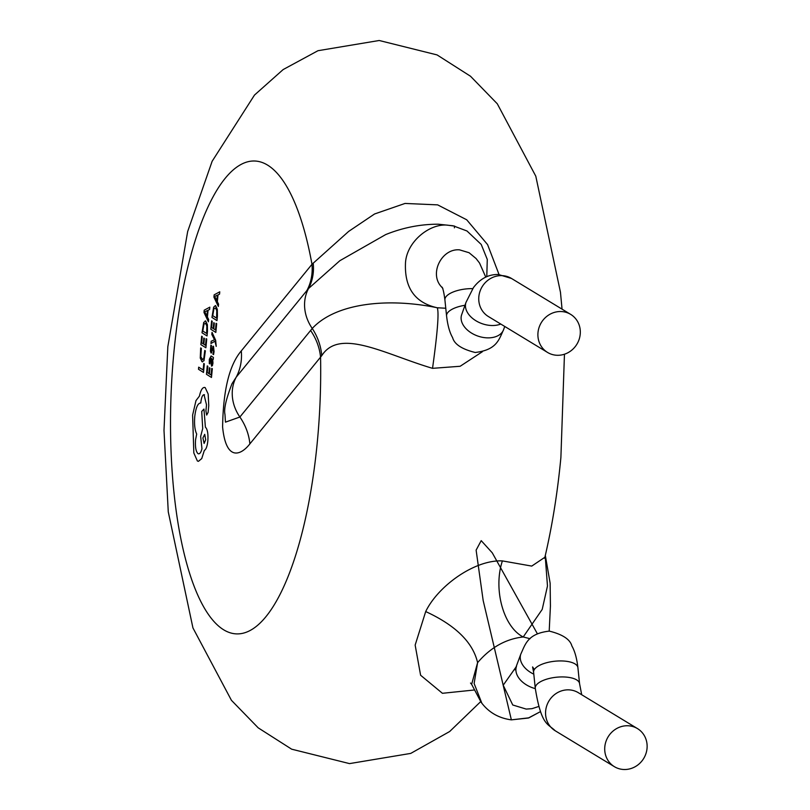 <?xml version="1.0" encoding="UTF-8"?>
<svg xmlns="http://www.w3.org/2000/svg" width="810" height="810" viewBox="0 0 810 810"><rect width="100%" height="100%" fill="white"/><g stroke="black" fill="none" stroke-linecap="round" stroke-linejoin="round"><path stroke-width="1.21" d="M545.181 555.792L547.479 586.005L542.204 609.424L523.219 636.974L522.409 637.065C505.329 639.171 490.394 647.696 477.596 662.651L471.643 684.339L470.509 683.033M481.869 703.262L474.123 683.488L477.596 662.651C472.898 642.381 455.605 625.35 425.695 611.56C438.038 585.995 474.66 559.568 502.392 560.905L531.745 566.089L544.877 557.27L544.614 558.252M516.517 666.326L503.202 685.219L512.74 704.963M385.742 234.546L339.846 260.709L308.559 288.502L236.206 377.176L232.024 383.677C226.101 398.905 223.752 409.141 224.967 414.396L225.453 422.152L239.881 417.018L312.255 328.455C336.14 302.626 388.901 297.705 437.228 307.759C415.054 302.818 404.474 287.975 405.476 263.23C406.438 241.896 429.492 223.398 447.282 225.129L454.693 226.122L454.359 227.823M469.01 252.7L459.553 249.855C441.956 248.255 429.28 272.98 440.913 286.244L442.837 288.4M557.037 355.276A22.265 20.817 -58.7 0 1 547.55 352.441A22.265 20.817 -58.7 0 1 539.085 327.422A22.265 20.817 -58.7 0 1 561.178 311.536A22.265 20.817 -58.7 0 1 570.655 314.371A22.265 20.817 -58.7 0 1 579.13 339.39A22.265 20.817 -58.7 0 1 557.037 355.276M623.852 769.5A22.265 20.817 -58.7 0 1 614.375 766.665A22.265 20.817 -58.7 0 1 605.9 741.646A22.265 20.817 -58.7 0 1 627.993 725.76A22.265 20.817 -58.7 0 1 637.48 728.595A22.265 20.817 -58.7 0 1 645.945 753.614A22.265 20.817 -58.7 0 1 623.852 769.5M482.395 351.712L460.151 366.272L432.53 368.337C437.562 332.292 439.121 312.103 437.228 307.759L437.127 307.749M502.392 560.905C493.017 589.093 503.385 626.97 523.219 636.974L530.074 638.705M473.992 690.029L442.422 693.299L420.603 675.236L415.155 645.094L425.695 611.56M306.889 290.567A55.667 48.732 39.2 0 0 311.982 264.303L348.675 231.397L374.564 213.982L405.051 203.442L437.653 204.869L466.712 219.783L487.59 244.61L499.041 274.529M432.53 368.337C385.074 354.304 339.663 327.544 321.752 355.671L249.875 443.88C240.641 455.746 225.99 461.325 222.608 427.062C223.135 390.288 229.362 364.905 241.289 350.902L311.982 264.303A236.601 74.591 -87.8 0 0 238.474 165.969A236.601 74.591 -87.8 0 0 173.755 353.808A236.601 74.591 -87.8 0 0 223.621 629.775A236.601 74.591 -87.8 0 0 317.409 440.984A236.601 74.591 -87.8 0 0 320.568 357.281A55.667 48.732 -140.8 0 0 310.564 330.419M437.228 307.759L438.453 307.921M204.333 363.852L203.502 372.438L198.48 369.259L198.683 367.163L203.138 369.967L203.766 363.498L204.333 363.852M202.156 359.438L203.745 358.749L204.748 350.487L205.365 350.882L203.998 360.723L201.984 361.665L200.262 358.091L200.677 347.925L201.356 348.351L200.809 356.775L202.662 359.62M202.601 361.878L201.984 361.665M206.742 339.015L205.892 347.763L200.87 344.594L201.68 336.211L202.257 336.575L201.649 342.853L203.259 343.865L203.826 338.053L204.393 338.418L203.836 344.23L205.527 345.303L206.165 338.651L206.742 339.015M207.471 331.472L207.036 335.937L202.014 332.768L203.725 322.4L205.74 321.074L207.38 324.709L207.471 331.472M205.214 320.892L205.74 321.074M202.794 331.037L203.958 324.182L205.548 323.291L206.844 325.954L206.672 333.477L202.794 331.037M204.201 310.19L209.82 307.162L209.598 309.481L208.069 310.27L207.411 317.044L208.636 319.474L208.403 321.793L203.988 312.437L204.201 310.19M207.431 310.564L206.904 316.022L204.727 311.789L207.431 310.564M212.321 368.712L211.471 377.46L206.449 374.291L207.259 365.917L207.836 366.282L207.228 372.559L208.838 373.572L209.395 367.76L209.972 368.115L209.415 373.936L211.096 375L211.744 368.358L212.321 368.712M210.934 358.03L209.831 359.832L209.891 363.913L209.284 363.528L209.334 359.316L211.106 355.975L213.415 357.433L213.212 359.468L212.655 359.124L212.949 363.133L212.402 365.644L211.542 366.16L210.64 357.929M212.402 365.644L211.542 366.16M211.288 363.234L211.41 358.334L212.402 359.883L212.483 362.283L212.169 363.731L211.694 364.065L211.288 363.234M213.577 351.054L213.324 348.341L211.056 353.008L210.418 351.216L210.873 345.171L211.481 345.556L211.207 350.872L213.465 346.214L214.063 351.57L213.556 354.598L212.898 354.183L213.577 351.054M211.683 352.785L211.056 353.008M212.807 346.518L213.465 346.214M212.028 332.353L215.652 340.23L216.219 346.386L214.974 341.202L210.954 343.501L211.177 341.223L214.488 339.775L211.825 334.469L212.028 332.353M216.675 323.676L215.835 332.424L210.813 329.255L211.623 320.871L212.2 321.236L211.592 327.513L213.202 328.536L213.759 322.714L214.336 323.079L213.769 328.89L215.46 329.964L216.108 323.311L216.675 323.676M217.414 316.133L216.979 320.608L211.957 317.429L213.668 307.061L215.683 305.734L217.323 309.369L217.414 316.133M215.156 305.552L215.683 305.734M212.736 315.697L213.901 308.843L215.49 307.952L216.776 310.615L216.604 318.138L212.736 315.697M214.144 294.85L219.763 291.823L219.54 294.141L218.001 294.941L217.353 301.715L218.568 304.145L218.346 306.464L213.921 297.098L214.144 294.85M217.374 295.225L216.847 300.682L214.67 296.399L217.374 295.225M204.535 394.824C202.794 394.278 201.579 396.697 200.88 402.094L200.789 403.016C197.893 402.985 195.878 407.44 194.764 416.391C194.157 424.187 194.795 430.069 196.688 434.049L195.554 439.83C195.089 446.998 195.898 451.605 198.005 453.651C199.574 454.339 200.9 452.719 201.963 448.791L200.657 436.428L202.713 428.52L201.72 411.45L203.958 409.06L205.386 427.143C207.492 429.189 208.312 433.796 207.836 440.964C207.218 446.35 206.054 449.509 204.343 450.411L201.741 458.582L198.44 461.325L197.377 460.981L193.833 452.982L192.608 415.145L195.99 400.596L199.412 396.13C200.9 389.59 202.834 386.755 205.203 387.636L208.18 394.055L208.767 405.597L208.099 412.411L206.672 415.074L205.912 410.791L206.52 404.909L204.029 394.662M204.393 387.393L205.203 387.636M198.005 453.651L198.663 453.863M202.905 437.967L204.727 434.332L205.689 439.729L204.12 443.445L202.905 437.967M504.741 326.45L503.668 329.488A22.265 14.772 -160.6 0 1 487.073 337.851A22.265 14.772 -160.6 0 1 461.659 314.715L461.487 315.232M547.55 352.441L488.4 316.538A22.265 20.817 -58.7 0 1 479.935 291.519A22.265 20.817 -58.7 0 1 502.028 275.633A22.265 20.817 -58.7 0 1 511.505 278.468L498.444 274.499C488.562 274.276 480.239 278.64 473.465 287.58L466.003 302.363L461.659 314.715M500.783 324.051A22.265 14.772 -160.6 0 1 491.417 325.498A22.265 14.772 -160.6 0 1 466.003 302.363M614.375 766.665L555.225 730.772C547.833 723.492 541.394 725.831 535.268 688.257L533.608 672.26A22.265 8.768 -5.9 0 1 562.504 660.97A22.265 8.768 -5.9 0 1 577.905 667.653C576.811 658.257 574.806 651.038 571.88 645.975C570.119 639.363 562.585 634.402 549.291 631.111C527.604 633.633 525.406 644.213 520.81 654.105L515.008 669.799M533.8 674.153A22.265 14.772 -160.6 0 1 520.81 654.105M555.225 730.772A22.265 20.817 -58.7 0 1 546.75 705.743A22.265 20.817 -58.7 0 1 568.843 689.857A22.265 20.817 -58.7 0 1 578.33 692.692L637.48 728.595M535.268 688.257A22.265 8.768 -5.9 0 1 564.165 676.968A22.265 8.768 -5.9 0 1 579.565 683.65L577.905 667.653M503.668 329.488C498.93 339.673 496.783 349.93 475.197 352.482C461.892 349.191 454.359 344.24 452.608 337.618C449.671 332.556 447.667 325.337 446.573 315.94A22.265 8.768 -5.9 0 1 464.97 305.289M446.573 315.94L444.913 299.943A22.265 8.768 -5.9 0 1 472.726 288.633M535.309 688.611A22.265 14.772 -160.6 0 1 516.466 666.458M321.752 355.671A55.667 49.127 45.7 0 0 312.255 328.455A41.755 36.551 -140.8 0 1 308.559 288.502A55.667 47.172 -141.8 0 0 313.207 263.078M249.875 443.88A55.667 48.732 -140.8 0 0 239.881 417.018A41.755 36.551 -140.8 0 1 236.206 377.176A55.667 48.732 39.2 0 0 241.289 350.902M533.608 672.26L532.595 666.934L534.347 669.536M581.702 694.737L579.565 683.65M471.633 684.339L481.13 702.27C488.521 712.294 498.606 718.156 511.363 719.857L528.93 717.832L540.452 711.625L528.333 718.035L511.363 719.857L483.175 600.534L476.118 550.132L481.211 540.645L492.267 552.825L537.293 633.622M437.117 307.749L445.773 308.245M486.78 276.656L487.276 259.443L481.231 244.458L466.995 230.992L453.104 225.787L438.402 224.208C420.562 224.157 402.995 227.61 385.722 234.566M485.767 277.111L479.54 263.037L476.037 258.501L469.02 252.679M512.73 704.983L526.196 709.084L531.967 708.669L538.711 706.492M549.2 631.111L550.425 606.082L550.132 583.139L545.373 555.711M564.459 354.213L560.895 457.427C557.584 492.5 552.248 525.771 544.887 557.26M562.049 309.147L560.459 292.238L535.795 176.185L497.3 103.801L470.519 76.251L437.076 54.918L379.201 40.5L317.976 50.706L283.146 69.569L254.492 95.064L212.129 161.291L187.667 231.508L167.832 346.67L163.995 430.333L168.267 511.859L192.942 627.922L231.427 700.306L258.208 727.846L291.651 749.179L349.525 763.607L410.751 753.401L449.682 731.511L480.674 701.632M444.913 299.943C444.042 293.22 443.11 288.957 442.108 287.165L442.209 287.317M570.655 314.371L511.505 278.468"/></g></svg>
